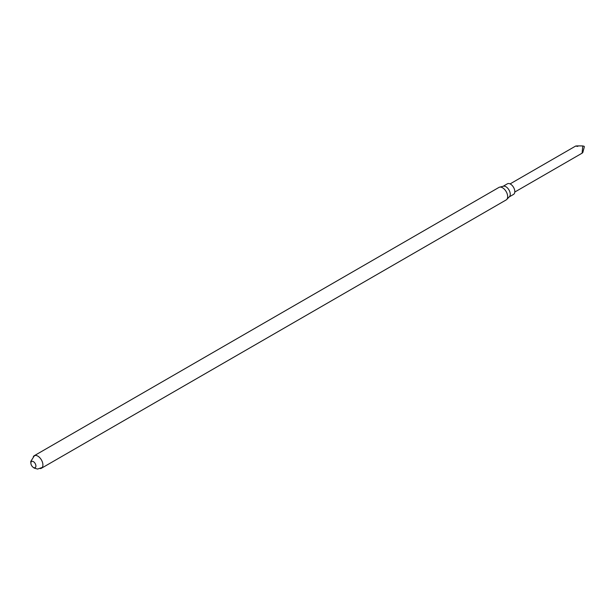 <?xml version="1.0" encoding="UTF-8"?>
<svg xmlns="http://www.w3.org/2000/svg" width="615" height="615" viewBox="0 0 615 615"><rect width="100%" height="100%" fill="white"/><g stroke="black" fill="none" stroke-linecap="round" stroke-linejoin="round"><path stroke-width="0.92" d="M33.348 456.545A7.226 4.167 60 0 1 34.186 455.746A7.226 4.167 60 0 1 37.799 456.107A7.226 4.167 60 0 1 42.52 462.472A7.226 4.167 60 0 1 41.413 468.253A7.226 4.167 60 0 1 40.298 468.584M33.395 461.634A3.567 2.06 60 0 1 35.578 467.262A3.567 2.06 60 0 1 31.211 464.74A3.567 2.06 60 0 1 33.395 461.634M34.186 455.746L498.942 187.421A7.226 4.167 60 0 1 499.58 187.168A7.226 4.167 60 0 1 502.555 187.783A7.226 4.167 60 0 1 507.098 193.602A7.226 4.167 60 0 1 506.706 199.506A7.226 4.167 60 0 1 506.168 199.929L41.413 468.253M499.58 187.168L503.401 186.214A6.119 3.536 60 0 1 505.922 186.729A6.119 3.536 60 0 1 509.774 191.672A6.119 3.536 60 0 1 509.443 196.677L506.706 199.506M503.116 186.284L507.421 183.8A6.119 3.536 60 0 1 510.481 184.1A6.119 3.536 60 0 1 514.478 189.497A6.119 3.536 60 0 1 513.54 194.401L509.235 196.892M582.789 145.947L584.25 146.332L584.25 147.177L582.789 152.589L582.098 153.173L582.789 145.947C575.825 145.824 574.164 145.97 577.808 146.393M32.926 467.139L34.232 468.107L37.577 469.053L42.251 467.462M35.293 455.415L34.24 455.923L30.75 461.481L30.919 463.656M575.678 146.039L510.096 183.9M582.098 153.173L514.793 192.034"/></g></svg>
